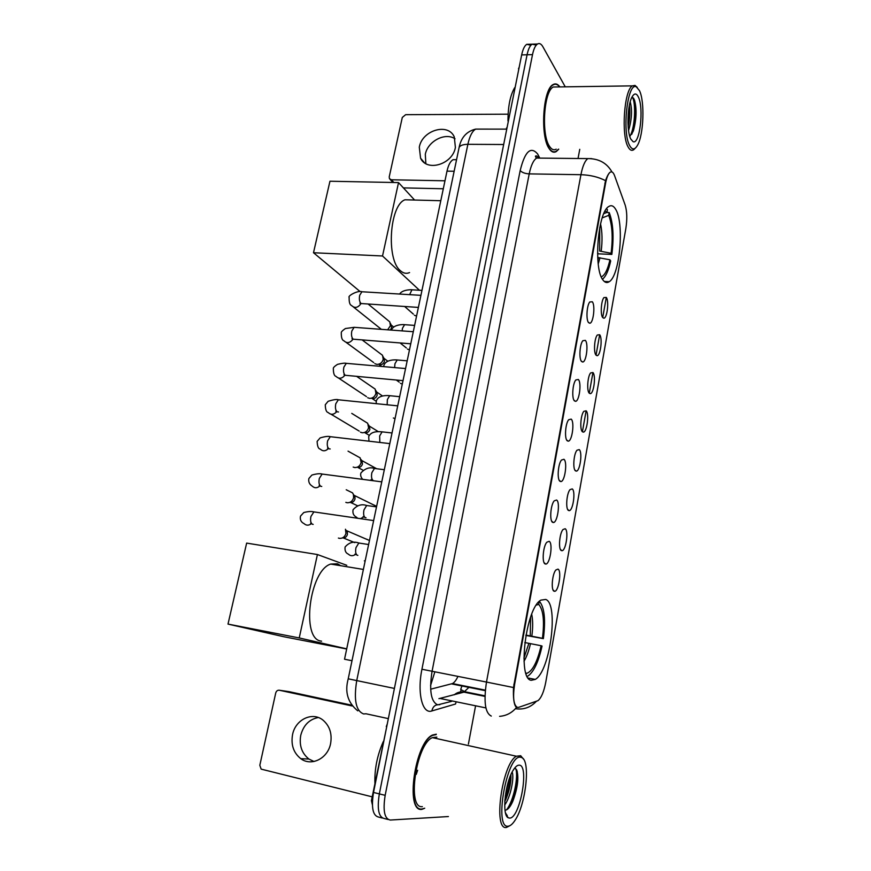 <?xml version="1.0" encoding="UTF-8"?>
<svg xmlns="http://www.w3.org/2000/svg" width="871" height="871" viewBox="0 0 871 871"><rect width="100%" height="100%" fill="white"/><g stroke="black" fill="none" stroke-linecap="round" stroke-linejoin="round"><path stroke-width="1.31" d="M602.906 279.907C604.855 282.618 606.956 283.227 609.21 281.714C619.869 275.802 624.561 222.736 615.568 209.149C613.532 205.752 611.246 204.881 608.72 206.547C597.8 212.197 593.391 268.671 602.906 279.907M531.256 680.295L535.295 679.402C550.232 671.214 558.964 603.69 545.725 599.444L540.924 600.119C525.812 607.653 517.134 679.304 531.256 680.295M557.984 569.111C561.882 570.647 558.67 591.681 554.587 591.3L554.054 591.191C550.853 590.2 552.214 573.978 555.84 569.993L557.984 569.111M565.159 528.741C568.905 530.624 565.889 551.049 561.915 550.701L561.283 550.537C558.202 549.253 559.465 533.422 562.971 529.546L565.159 528.741M572.236 488.914C575.84 491.113 573.009 510.983 569.133 510.646L568.415 510.417C565.453 508.86 566.629 493.389 570.004 489.633L572.236 488.914M579.226 449.61C582.688 452.103 580.032 471.451 576.264 471.124L575.459 470.83C572.606 469.012 573.706 453.878 576.961 450.231L579.226 449.61M586.129 410.818C589.449 413.594 586.945 432.441 583.287 432.136L582.405 431.766C579.651 429.697 580.685 414.879 583.82 411.33L586.129 410.818L582.405 431.766M592.933 372.538C596.134 375.575 593.772 393.953 590.222 393.648L589.264 393.202C586.619 390.905 587.577 376.37 590.603 372.93L592.933 372.538L589.264 393.213M599.651 334.736C602.732 338.035 600.511 355.978 597.06 355.684L596.025 355.139C593.478 352.624 594.37 338.362 597.299 335.019L599.651 334.736M606.292 297.425C609.243 300.963 607.152 318.492 603.799 318.209L602.71 317.577C600.25 314.834 601.099 300.833 603.919 297.588L606.292 297.425L602.71 317.577M549.166 541.316C553.216 543.156 550.015 564.43 545.736 564.07L545.094 563.918C541.795 562.71 543.058 546.4 546.792 542.241L549.166 541.316M556.602 500.019C560.489 502.197 557.494 522.872 553.335 522.524L552.595 522.317C549.416 520.804 550.592 504.886 554.185 500.858L556.602 500.019M563.94 459.289C567.674 461.793 564.865 481.892 560.815 481.565L559.977 481.282C556.928 479.486 558.017 463.927 561.479 460.03L563.94 459.289M571.18 419.114C574.762 421.923 572.127 441.477 568.197 441.162L567.271 440.802C564.332 438.744 565.344 423.524 568.676 419.735L571.18 419.114M578.311 379.473C581.763 382.565 579.291 401.629 575.47 401.324L574.457 400.878C571.626 398.559 572.574 383.643 575.785 379.974L578.311 379.473M585.356 340.365C588.665 343.729 586.346 362.314 582.645 362.02L581.556 361.476C578.834 358.928 579.705 344.295 582.808 340.735L585.356 340.365M592.313 301.769C595.492 305.383 593.303 323.533 589.721 323.239L588.556 322.608C585.933 319.82 586.749 305.471 589.743 302.008L592.313 301.769M518.757 707.328L517.526 707.437C513.618 705.358 512.649 697.693 514.598 684.421L605.563 183.291C606.684 177.444 608.198 173.775 610.103 172.284C611.834 171.195 613.315 172.306 614.556 175.615L625.171 205.077C627.066 211.348 627.294 219.176 625.846 228.55L545.769 682.178C543.907 691.792 541.294 697.954 537.94 700.676L518.757 707.328M536.013 157.553L535.404 156.17M430.644 689.201L452.474 683.572C454.401 682.516 456.23 680.131 457.939 676.429M352.004 660.719L344.535 659.227L446.997 171.151C448.358 165.055 450.383 161.233 453.072 159.687L456.556 159.698L453.072 159.687M436.306 734.199L432.626 735.004C415.151 741.744 404.797 812.295 421.825 809.388L424.166 808.473M559.89 86.915C557.767 83.975 555.513 83.191 553.118 84.563C542.883 89.103 540.02 136.279 549.133 148.593C551.376 152 553.76 152.991 556.275 151.554L558.747 149.191M516.993 707.263L515.959 706.882C513.923 704.356 513.095 697.911 513.487 687.535L605.541 180.667C607.054 176.269 608.557 173.471 610.048 172.284M536.275 45.107L532.105 44.171C529.938 45.608 528.262 49.146 527.075 54.775L379.331 793.895C376.936 809.159 378.656 817.379 384.492 818.577C378.656 817.379 376.936 809.159 379.331 793.895L527.075 54.775C528.262 49.146 529.938 45.608 532.105 44.171L537.505 44.007C535.349 45.455 533.683 48.994 532.508 54.633L385.167 795.332C382.772 810.629 384.47 818.871 390.262 820.047L448.391 816.552M599.662 334.747L596.036 355.15M565.257 86.839L542.862 46.718C541.207 43.833 539.421 42.929 537.505 44.007M468.413 744.084L475.501 706.218M578.039 158.5L579.748 149.333M530.896 45.227L526.726 44.334C524.538 45.771 522.85 49.299 521.664 54.917L373.517 792.458C371.122 807.689 372.864 815.909 378.743 817.107L382.293 818.021M313.995 761.504L308.944 759.055C301.78 753.339 299.047 745.434 300.745 735.342C303.435 725.216 309.281 719.283 318.296 717.53M292.547 734.667C290.816 744.89 293.56 752.892 300.789 758.674C311.372 766.763 327.921 758.434 330.61 743.507C332.221 733.741 329.717 725.979 323.097 720.219C312.493 711.28 295.356 719.49 292.547 734.667M386.724 726.719L371.427 800.601L372.429 800.852M351.557 705.151L289.041 691.65L279.33 690.235L352.167 705.978M279.33 690.235C277.544 690.061 276.347 690.975 275.726 692.978L259.819 765.304L261.158 769.126L372.178 796.845M372.374 804.673L371.427 800.601M386.289 726.621L387.268 723.986M520.531 757.237C507.064 754.025 493.454 829.148 508.218 826.187C510.373 825.958 512.638 823.988 515.033 820.297C525.964 804.314 530.657 760.862 521.805 757.607L520.531 757.237M523.438 759.077L520.684 755.712L516.394 756.224C502.219 763.246 492.725 830.749 506.465 827.45L510.112 825.566M436.861 737.116L432.397 737.628C416.196 743.91 406.583 809.235 422.348 806.644M436.24 734.58L432.593 735.385C415.304 742.059 405.048 811.859 421.902 808.996L424.732 808.212M383.284 741.613C377.241 755.244 374.454 769.126 374.911 783.247M512.202 771.989C514.369 777.977 510.569 797.15 504.701 805.011M510.907 774.689C511.255 782.06 509.579 790.237 505.899 799.23L504.788 801.494M509.666 818.098C520.129 818.381 529.633 764.531 519.105 765.173C517.374 765.119 515.49 766.665 513.465 769.801C505.191 781.799 501.554 815.441 508.283 817.793L509.666 818.098M505.017 810.215C507.564 810.106 510.123 807.21 512.703 801.538C517.755 787.961 519.072 777.4 516.677 769.855L514.859 768.222M505.986 814.527L507.227 815.419L505.866 814.178M508.283 817.793L506.062 814.755M515.719 768.603C518.659 776.072 513.836 800.689 506.508 809.878M509.078 779.425L505.267 796.181M517.145 771.053C518.136 780.329 516.198 791.053 511.331 803.236L508.882 807.929M510.221 776.344C509.785 784.02 508.011 791.815 504.908 799.73M417.623 770.291L416.251 774.395M525.921 635.09L542.437 638.301C544.582 621.056 543.33 609.744 538.703 604.387L539.225 601.513M526.182 673.98L526.585 673.435C532.453 671.334 537.298 662.102 541.109 645.727L524.788 642.537M340.713 565.715L337.545 563.787L330.719 564.07C309.586 570.244 300.854 638.879 320.974 641.078L321.595 641.198M539.41 601.338C544.451 607.316 545.779 619.749 543.373 638.639L525.855 635.416M527.195 676.364L528.338 675.765C534.032 671.399 538.605 661.492 542.056 646.053L541.109 645.727M543.373 638.639L542.437 638.301M538.703 604.387L536.329 605.105M346.68 649.004L283.837 636.734L228.006 624.093L246.645 543.101L317.414 554.533L346.767 565.301M317.414 554.533L299.232 637.942L228.006 624.093M346.712 648.862L299.232 637.942M601.284 276.869C604.801 275.41 607.686 269.716 609.94 259.798L597.691 257.533M411.983 199.971L404.982 199.786C389.511 205.121 386.071 259.591 400.388 270.685C403.338 273.352 406.398 273.984 409.566 272.579M606.662 212.502L609.21 212.578C613.173 222.856 614.055 236.803 611.845 254.419L598.464 253.842L597.55 253.145M603.832 213.613L606.924 212.404L607.425 209.617L606.564 208.735M602.46 279.21C605.824 276.608 608.568 270.511 610.68 260.93L609.94 259.798M606.924 212.404L605.105 211.011M611.845 254.419L611.104 253.276C613.075 237.337 612.269 224.696 608.72 215.355L609.21 212.578M599.738 227.625L599.673 251.055L611.104 253.276M608.72 215.355L602.22 217.892M360.006 291.491L313.495 252.732L329.957 181.233L398.526 182.594L414.585 200.036M398.526 182.594L382.521 255.987L313.495 252.732M419.452 290.25L382.521 255.987M345.449 529.241L345.972 533.357C344.894 536.841 342.739 538.507 339.516 538.376L338.394 538.06M345.896 530.101L347.279 531.898L347.431 534.348C346.658 536.852 345.112 538.049 342.782 537.962M349.217 491.233L352.505 492.844L353.441 494.51L353.593 497.733C352.537 501.173 350.392 502.85 347.17 502.752L345.82 502.349M353.724 494.924L354.889 496.59L355.009 498.898C354.247 501.38 352.701 502.589 350.382 502.513M357.164 456.208L360.159 457.863L361.138 462.523C360.082 465.931 357.948 467.607 354.737 467.553L353.18 467.063M361.432 460.149L362.499 463.873C361.737 466.323 360.202 467.531 357.894 467.487M365.003 421.608L367.704 423.284L368.585 427.726C367.54 431.101 365.417 432.778 362.216 432.767L360.474 432.19M369.021 425.777L369.903 429.251C369.152 431.678 367.627 432.887 365.319 432.876M372.734 387.421L375.161 389.097L375.945 393.333C374.911 396.675 372.799 398.352 369.609 398.385L367.682 397.731M376.501 391.787L377.219 395.031C376.468 397.426 374.955 398.635 372.657 398.657M380.344 353.648L382.521 355.292L383.229 359.342C382.195 362.652 380.094 364.328 376.914 364.394L374.835 363.664M383.861 358.177L384.449 361.204C383.708 363.577 382.195 364.786 379.908 364.829L379.527 364.775M387.845 320.278L389.794 321.878L390.415 325.743L387.628 329.815M391.123 324.948L391.602 327.757L390.393 330.022M365.134 561.087L364.318 560.837M395.042 418.624L393.344 418.004M402.304 384.057L400.42 383.338M409.479 349.881L407.443 349.086M416.567 316.108L414.378 315.237M425.854 163.639L425.309 154.363C427.617 141.298 445.19 132.022 455.043 138.816M419.299 147.188L420.573 158.195C426.866 172.164 452.626 164.379 455.391 147.439L454.292 136.943C448.14 122.452 422.119 130.258 419.299 147.188M518.876 68.787L507.009 127.863M443.306 188.767L403.415 187.896M508.109 114.177L405.625 114.689L402.293 117.476L389.228 176.889L389.457 178.707L391.351 179.785L444.972 180.798M506.454 129.115L506.606 127.863M518.485 68.798L519.214 67.143M639.488 90.638L636.309 86.828C627.534 81.722 621.818 132.327 629.679 145.599C632.172 150.095 634.774 149.997 637.485 145.315C643.647 135.059 644.932 101.624 639.488 90.638M637.245 87.383L635.013 85.402L632.357 85.87C624.137 90.17 621.045 135.103 628.078 146.883C629.82 150.15 631.704 151.097 633.729 149.725L635.22 148.222M557.277 86.948L553.27 87.013C543.787 91.226 541.109 134.907 549.557 146.393C551.648 149.572 553.858 150.498 556.199 149.17M559.607 86.915C557.571 84.269 555.415 83.605 553.139 84.912C543.014 89.408 540.172 136.083 549.198 148.277C551.419 151.652 553.771 152.632 556.264 151.216L558.474 149.181M514.685 87.677C510.21 95.255 507.978 106.371 507.989 121.015M630.201 101.874L630.288 102.125C632.357 110.203 631.78 119.686 628.557 130.563M629.363 105.358C630.256 111.88 629.853 118.946 628.143 126.567M630.833 139.153L633.075 141.646C639.739 145.141 644.105 108.124 638.356 96.975C636.429 93.066 634.349 93.034 632.106 96.855C627.283 104.945 626.521 131.586 630.833 139.153M629.722 136.224L633.391 130.824C636.549 119.316 636.908 109.071 634.502 100.078L633.359 97.944M632.346 97.214C635.95 102.343 635.264 126.937 630.092 136.05M633.914 98.771C636.374 105.391 635.982 123.094 632.248 133.013L631.704 134.395M628.731 109.104L627.969 123.051M430.568 685.575L434.847 671.879M485.299 690.649L451.614 683.898M605.563 183.291L604.866 183.28M514.598 684.421L513.857 684.279M454.139 171.26L446.997 171.151M456.001 702.189L455.555 704.008L431.864 710.954C422.402 714.503 416.991 693.011 421.934 669.244L520.183 170.553C521.969 172.512 524.984 173.623 529.22 173.884L432.06 671.323C429.087 690.649 430.971 701.83 437.721 704.868L451.744 701.307M520.183 170.553C524.908 151.478 530.711 145.936 537.603 153.938L539.497 157.553M540.76 158.119L536.601 158.076C533.411 160.21 530.951 165.479 529.22 173.884L580.935 174.701C582.612 166.143 584.92 160.776 587.849 158.598L591.627 158.631M499.595 716.343C506.465 715.788 512.148 712.761 516.655 707.252M605.541 180.667C598.475 176.998 590.277 175.006 580.935 174.701L486.486 682.058L513.487 687.535M461.151 690.268L459.55 693.349M515.414 708.711C523.613 709.909 530.602 707.448 536.362 701.329M491.298 716.071C485.158 713.12 483.557 701.786 486.486 682.058L421.934 669.244M532.508 54.633L521.664 54.917M385.167 795.332L373.517 792.458M388.074 819.491L384.492 818.577M431.864 710.954C432.876 706.381 435.522 704.301 439.811 704.726M438.919 698.662L463.938 692.14L469.338 686.947M485.887 707.916L440.584 698.564M484.973 696.397L463.938 692.14C460.302 691.487 457.09 692.369 454.281 694.797M450.394 701.699L450.547 701.057M480.237 129.115L475.653 129.104C472.234 131.173 469.643 136.246 467.869 144.314L356.718 680.665C353.637 699.946 355.945 711.041 363.653 713.948L366.027 713.774L388.346 718.629M394.411 688.438L348.226 678.814L458.973 148.114M506.759 129.115L475.653 129.104C466.595 131.336 461.064 137.531 459.061 147.678C459.921 145.511 462.86 144.379 467.869 144.314L503.667 144.51M530.254 635.852L530.613 617.125M523.907 658.16L528.915 643.277M531.833 636.157C532.987 627.501 532.943 620.206 531.702 614.251M524.015 661.285C526.683 656.767 528.849 650.877 530.493 643.582M597.865 260.091L598.497 257.566M601.175 251.24C602.492 240.951 602.275 231.817 600.544 223.847M598.235 263.902L599.999 257.751M313.179 524.386L312.439 524.277C310.653 523.068 310.152 520.455 310.936 516.438L313.898 511.898L315.574 512.137M366.702 539.193L369.446 540.543M311.285 523.743C308.661 525.67 306.254 525.627 304.077 523.634C300.974 522.121 299.787 519.606 300.528 516.078L303.761 512.551C307.931 511.44 311.306 511.223 313.898 511.898L373.637 520.586M321.737 486.454L320.789 486.323C319.036 485.016 318.557 482.371 319.33 478.408L322.139 474.053L323.772 474.27M374.171 505.115L376.62 506.41M319.94 485.92C317.153 488.272 314.583 488.337 312.21 486.127C309.368 484.298 308.258 481.75 308.889 478.495L311.883 475.065C316.478 473.726 319.897 473.389 322.139 474.053L381.77 481.859M330.185 448.979L329.042 448.837C327.322 447.433 326.843 444.776 327.616 440.846L330.283 436.687L331.862 436.872M328.432 448.565C325.525 451.32 322.803 451.505 320.256 449.098C318.383 448.881 317.338 446.311 317.131 441.39L320.125 437.917C324.959 436.469 328.345 436.055 330.283 436.687L389.805 443.611M338.514 411.972L337.175 411.831C335.498 410.328 335.03 407.639 335.792 403.763L338.329 399.789L339.864 399.941M336.783 411.656C333.789 414.814 330.936 415.108 328.204 412.527C326.364 412.201 325.395 409.599 325.286 404.732L328.138 401.291C333.419 399.637 336.816 399.136 338.329 399.789L397.731 405.853M403.023 380.649L345.221 375.281C343.566 373.692 343.12 370.97 343.871 367.137L346.288 363.338L347.758 363.468M344.981 375.194C341.944 378.754 338.971 379.157 336.075 376.414C334.268 375.989 333.353 373.354 333.332 368.52C333.136 367.704 334.518 366.321 337.491 364.361C342.074 363.251 345.003 362.913 346.288 363.338L405.559 368.553M410.753 343.795L353.158 339.178C351.546 337.491 351.1 334.758 351.84 330.958L354.149 327.322L355.553 327.431M353.049 339.178C349.979 343.109 346.919 343.631 343.86 340.735C342.085 340.234 341.225 337.567 341.29 332.755C341.073 331.993 342.434 330.577 345.395 328.53L354.149 327.322L413.29 331.72M418.396 307.419L361.008 303.522C359.418 301.747 358.994 298.982 359.723 295.236L361.911 291.752L363.261 291.829M360.986 303.609C357.916 307.888 354.769 308.519 351.546 305.503C349.815 304.926 349.01 302.226 349.151 297.425C347.377 295.911 358.166 290.065 361.911 291.752L420.933 295.345M357.861 555.36L357.306 555.273C355.673 554.163 355.226 551.626 355.978 547.652L358.819 543.014L360.322 543.243M355.324 554.533C352.755 556.221 350.425 556.079 348.335 554.13C345.733 553.02 344.644 550.635 345.101 546.977C349.075 542.448 353.648 541.131 358.819 543.014L368.618 544.527M366.005 517.744L365.265 517.635C363.664 516.438 363.229 513.868 363.969 509.938L366.669 505.507L368.139 505.713M363.588 517.069L360.736 518.517M357.458 518.049L356.076 516.928C353.506 515.545 352.505 513.15 353.06 509.742C357.121 505.18 361.661 503.765 366.669 505.507L376.512 506.889M373.126 480.476C371.547 479.181 371.133 476.589 371.863 472.703L374.443 468.456L375.858 468.631M379.832 442.359L379.658 435.914L382.108 431.853L383.49 432.016M387.16 404.743L387.355 399.582L389.696 395.695L391.025 395.837M394.617 367.595L394.966 363.697L397.198 359.973L398.472 360.082M402.119 330.893L402.478 328.247L404.601 324.687L405.832 324.774M409.642 294.659L411.929 289.803L413.104 289.88M391.351 179.785L393.877 182.496M604.267 281.453L609.21 281.714M528.229 678.041L535.295 679.402M553.063 589.994L554.587 591.3M560.412 549.438L561.915 550.701M567.663 509.437L569.133 510.646M574.816 469.981L576.264 471.124M581.882 431.036L583.287 432.136M588.85 392.614L590.222 393.648M595.72 354.704L597.06 355.684M602.514 317.273L603.799 318.209M544.081 562.655L545.736 564.07M551.702 521.174L553.335 522.524M559.215 480.28L560.815 481.565M566.629 439.942L568.197 441.162M573.956 400.159L575.47 401.324M581.164 360.921L582.645 362.02M588.295 322.205L589.721 323.239M485.343 690.148L452.474 683.572M538.082 157.499L537.886 157.216C537.059 155.887 536.231 155.561 535.393 156.247L536.601 158.076L587.849 158.598C598.889 158.587 606.935 163.04 611.965 171.979M484.984 695.82L464.885 691.759L460.683 689.451L462.12 685.499M357.774 710.856C347.779 702.701 344.6 692.031 348.226 678.825M526.726 44.334L532.105 44.171M308.944 759.055L300.789 758.674M432.397 737.628L516.394 756.224M505.485 812.817L506.748 815.06M521.805 757.607L520.684 755.712M512.703 801.538L511.331 803.236M504.842 800.525L505.899 799.23M330.719 564.07L363.381 569.438M525.812 672.858L526.585 673.435M404.982 199.786L440.791 200.722M347.279 531.898L345.765 529.938M369.456 540.499L346.538 530.657M311.862 523.896L310.653 523.253M354.758 542.622L343.457 537.995M346.223 489.763L352.505 492.844M354.889 496.59L353.441 494.51M376.62 506.378L354.214 495.381M320.343 486.018L319.156 485.419M357.48 505.724L350.752 502.545M348.041 451.145L360.159 457.863M362.412 461.684L361.019 459.485M376.414 468.598L361.781 460.519M328.705 448.619L327.54 448.064M362.924 470.155L357.97 467.498M351.764 413.387L367.704 423.284M369.837 427.182L368.498 424.852M378.395 431.689L369.26 426.05M336.968 411.689L335.803 411.177M331.067 414.237L359.19 431.08M369.293 435.358L365.156 432.865M365.112 432.843L364.514 432.484M356.62 376.348L375.161 389.097M377.176 393.071L375.891 390.622M382.511 395.989L376.642 391.972M345.134 375.216L343.958 374.737M338.645 378.123L366.484 396.621M376.218 401.259L372.255 398.613M372.189 398.57L371.601 398.178M362.227 339.973L382.521 355.292M384.427 359.353L383.186 356.772M387.802 361.193L383.937 358.286M353.19 339.2L351.982 338.754M346.157 342.423L373.713 362.565M381.596 366.441L379.266 364.731M368.259 304.142L389.794 321.878M391.591 326.004L390.404 323.304M393.703 327.071L391.144 324.97M361.149 303.631L359.908 303.217M353.615 307.158L380.856 328.911M354.943 554.141L356.783 554.925M363.076 516.645L364.84 517.352M384.318 469.709L374.443 468.456C369.674 466.834 365.167 468.337 360.921 472.964C360.256 475.087 360.801 477.166 362.565 479.202M371.079 479.605L372.81 480.259M392.037 432.974L382.108 431.853C379.266 431.635 371.198 430.699 368.694 436.621L368.977 441.096M399.658 396.686L389.696 395.695C387.628 395.478 378.602 394.792 376.37 400.725L376.12 403.611M407.182 360.834L397.198 359.973C395.924 359.734 385.929 359.288 383.948 365.265L383.654 366.626M396.305 380.017L399.223 382.162M414.618 325.406L404.601 324.687C404.133 324.426 393.344 324.175 391.482 330.098M400.127 342.956L406.322 347.921M421.967 290.402L411.929 289.803C412.669 289.673 402.522 289.226 399.615 294.05M404.677 306.527L413.344 314.093M424.373 162.659L420.573 158.195M392.963 182.485L390.11 179.404M636.309 86.828L635.013 85.402M553.27 87.013L632.357 85.87M552.595 84.923L553.139 84.912M630.789 139.066L633.075 141.646M633.391 130.824L632.248 133.013"/></g></svg>
